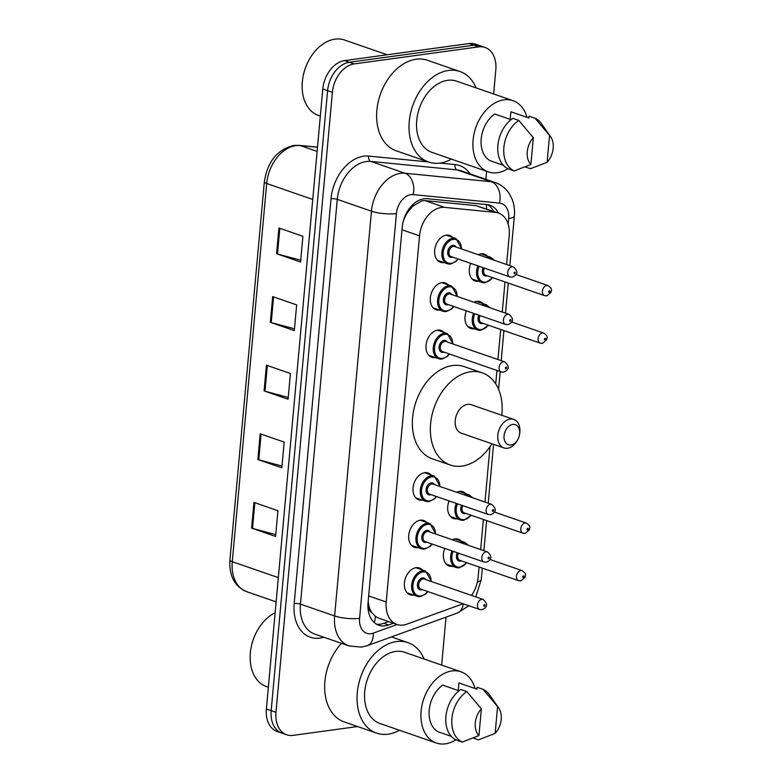 <?xml version="1.0" encoding="UTF-8"?>
<svg xmlns="http://www.w3.org/2000/svg" width="783" height="783" viewBox="0 0 783 783"><rect width="100%" height="100%" fill="white"/><g stroke="black" fill="none" stroke-linecap="round" stroke-linejoin="round"><path stroke-width="1.17" d="M473.891 302.209A14.192 9.905 -70.9 0 1 476.661 301.357A14.192 9.905 -70.9 0 1 480.048 301.67A14.192 9.905 -70.9 0 1 483.013 303.638M474.312 328.772A14.192 9.905 -70.9 0 1 474.155 328.791A14.192 9.905 -70.9 0 1 470.769 328.488A14.192 9.905 -70.9 0 1 466.404 310.88M456.597 492.243A14.192 9.905 -70.9 0 1 459.367 491.391A14.192 9.905 -70.9 0 1 462.753 491.704A14.192 9.905 -70.9 0 1 465.719 493.662M457.018 518.806A14.192 9.905 -70.9 0 1 456.861 518.826A14.192 9.905 -70.9 0 1 453.474 518.512A14.192 9.905 -70.9 0 1 449.109 500.914M452.271 539.751A14.192 9.905 -70.9 0 1 455.04 538.9A14.192 9.905 -70.9 0 1 458.427 539.213A14.192 9.905 -70.9 0 1 461.402 541.17M452.701 566.315A14.192 9.905 -70.9 0 1 452.545 566.334A14.192 9.905 -70.9 0 1 449.148 566.021A14.192 9.905 -70.9 0 1 444.783 548.423M478.207 254.7A14.192 9.905 -70.9 0 1 480.977 253.849A14.192 9.905 -70.9 0 1 484.374 254.162A14.192 9.905 -70.9 0 1 487.339 256.129M478.638 281.263A14.192 9.905 -70.9 0 1 478.482 281.293A14.192 9.905 -70.9 0 1 475.095 280.98A14.192 9.905 -70.9 0 1 470.73 263.372M418.024 547.601A14.192 9.905 -70.9 0 1 417.868 547.62A14.192 9.905 -70.9 0 1 414.471 547.317A14.192 9.905 -70.9 0 1 409.098 532.978A14.192 9.905 -70.9 0 1 420.363 520.186A14.192 9.905 -70.9 0 1 423.76 520.499A14.192 9.905 -70.9 0 1 426.725 522.467M413.698 595.109A14.192 9.905 -70.9 0 1 413.541 595.129A14.192 9.905 -70.9 0 1 410.155 594.816A14.192 9.905 -70.9 0 1 404.782 580.487A14.192 9.905 -70.9 0 1 416.037 567.695A14.192 9.905 -70.9 0 1 419.434 568.008A14.192 9.905 -70.9 0 1 422.399 569.975M435.319 357.567A14.192 9.905 -70.9 0 1 435.162 357.596A14.192 9.905 -70.9 0 1 431.766 357.283A14.192 9.905 -70.9 0 1 426.392 342.944A14.192 9.905 -70.9 0 1 437.658 330.152A14.192 9.905 -70.9 0 1 441.054 330.465A14.192 9.905 -70.9 0 1 444.02 332.432M422.35 500.092A14.192 9.905 -70.9 0 1 422.194 500.122A14.192 9.905 -70.9 0 1 418.797 499.808A14.192 9.905 -70.9 0 1 413.424 485.47A14.192 9.905 -70.9 0 1 424.689 472.678A14.192 9.905 -70.9 0 1 428.076 472.991A14.192 9.905 -70.9 0 1 431.051 474.958M439.645 310.058A14.192 9.905 -70.9 0 1 439.488 310.088A14.192 9.905 -70.9 0 1 436.092 309.774A14.192 9.905 -70.9 0 1 430.719 295.436A14.192 9.905 -70.9 0 1 441.984 282.643A14.192 9.905 -70.9 0 1 445.37 282.957A14.192 9.905 -70.9 0 1 448.346 284.924M443.961 262.55A14.192 9.905 -70.9 0 1 443.804 262.579A14.192 9.905 -70.9 0 1 440.418 262.266A14.192 9.905 -70.9 0 1 435.045 247.937A14.192 9.905 -70.9 0 1 446.31 235.135A14.192 9.905 -70.9 0 1 449.696 235.448A14.192 9.905 -70.9 0 1 452.662 237.415M506.591 264.527L509.224 235.517A26.602 18.577 109.1 0 0 498.468 213.045L475.956 205.635L425.179 200.644L421.959 200.751L412.768 206.213L408.393 211.322A8.867 6.195 109.1 0 0 406.465 213.064M498.468 213.045A26.602 18.577 109.1 0 0 495.453 212.379L444.675 207.387A26.602 18.577 109.1 0 0 441.328 207.456A26.602 18.577 109.1 0 0 419.531 235.849L386.215 601.99A26.602 18.577 109.1 0 0 396.971 624.472A26.602 18.577 109.1 0 0 406.739 624.208L459.719 605.005A26.602 18.577 109.1 0 0 462.704 603.624M371.876 612.629A26.602 18.577 -70.9 0 1 368.676 604.828L368.636 605.279A8.867 6.195 109.1 0 0 371.876 612.629L375.429 616.446L378.306 618.012L396.971 624.472M403.734 219.651A8.867 6.195 109.1 0 0 403.725 219.759L403.676 220.209A26.602 18.577 -70.9 0 1 408.393 211.322M368.176 601.422L368.676 604.828M471.513 595.413A26.602 18.577 109.1 0 0 478.11 577.472L479.059 566.99M480.645 549.568L483.385 519.481M484.971 502.06L490.001 446.711M495.727 383.876L496.951 370.457M497.939 359.534L500.68 329.457M502.265 312.026L505.006 281.949M498.428 213.025A26.602 18.577 109.1 0 0 490.05 205.244A26.602 18.577 109.1 0 0 487.036 204.588L427.371 198.716A26.602 18.577 109.1 0 0 424.024 198.784A26.602 18.577 109.1 0 0 402.227 227.178L368.049 602.773A26.602 18.577 109.1 0 0 378.806 625.255A26.602 18.577 109.1 0 0 388.574 624.981L393.399 623.239M357.567 726.546L293.087 735.374A26.602 18.577 -70.9 0 1 286.725 734.787A26.602 18.577 -70.9 0 1 275.968 712.305L332.393 92.306A26.602 18.577 -70.9 0 1 354.19 63.912L478.707 46.863A26.602 18.577 -70.9 0 1 485.069 47.45A26.602 18.577 -70.9 0 1 495.825 69.932L493.633 93.97M486.595 171.301L485.861 179.336M446.026 617.141L441.661 665.1M286.725 734.787L277.133 731.459A26.602 18.577 -70.9 0 1 266.377 708.987L322.802 88.978A26.602 18.577 -70.9 0 1 344.598 60.594L469.115 43.545L473.911 45.208A26.602 18.577 -70.9 0 1 480.273 45.796A26.602 18.577 -70.9 0 0 473.911 45.208L349.394 62.248L473.911 45.208L478.707 46.863M322.802 88.978L327.597 90.642A26.602 18.577 -70.9 0 1 349.394 62.248A26.602 18.577 -70.9 0 0 327.597 90.642L271.172 710.651L327.597 90.642L332.393 92.306M281.929 733.123A26.602 18.577 -70.9 0 1 271.172 710.651A26.602 18.577 -70.9 0 0 281.929 733.123M388.603 621.575L383.778 623.327A26.602 18.577 -70.9 0 1 376.486 624.188M487.574 204.647A26.602 18.577 -70.9 0 1 493.633 211.371M275.753 534.652L252.518 528.408A7.096 1.693 -174.8 0 1 251.597 528.124L275.596 536.433L277.936 510.702L253.946 502.402L251.597 528.124M281.997 466.051L258.762 459.797A7.096 1.693 -174.8 0 1 257.842 459.523L281.831 467.823L284.18 442.101L260.191 433.802L257.842 459.523M300.731 260.24L277.485 253.986A7.096 1.693 -174.8 0 1 276.575 253.712L300.564 262.011L302.904 236.29L278.914 227.99L276.575 253.712M294.486 328.84L271.241 322.596A7.096 1.693 -174.8 0 1 270.331 322.312L294.32 330.622L296.659 304.89L272.67 296.591L270.331 322.312M288.242 397.441L264.997 391.197A7.096 1.693 -174.8 0 1 264.086 390.923L288.075 399.222L290.424 373.501L266.426 365.191L264.086 390.923M469.115 43.545A26.602 18.577 -70.9 0 1 475.477 44.132L485.069 47.45M320.335 116.099L318.466 115.453A39.904 27.875 -70.9 0 1 302.972 77.077L303.041 76.695A38.132 26.632 -70.9 0 1 308.482 60.957L308.668 60.604A39.904 27.875 -70.9 0 1 335.036 39.15A39.904 27.875 -70.9 0 1 344.569 40.031L387.145 54.761M302.972 77.077A39.904 27.875 -70.9 0 1 308.668 60.604M451.439 159.125A47.89 33.444 -70.9 0 1 440.056 163.07A47.89 33.444 -70.9 0 1 428.604 162.012A47.89 33.444 -70.9 0 1 410.468 113.652A47.89 33.444 -70.9 0 1 448.483 70.46A47.89 33.444 -70.9 0 1 459.934 71.517A47.89 33.444 -70.9 0 1 476.093 87.902M428.604 162.012L396.227 150.806A47.89 33.444 -70.9 0 1 378.081 102.436A47.89 33.444 -70.9 0 1 416.096 59.244A47.89 33.444 -70.9 0 1 427.547 60.301L459.934 71.517M507.844 168.697A37.692 26.319 -70.9 0 1 497.332 172.72A37.692 26.319 -70.9 0 1 488.318 171.888A37.692 26.319 -70.9 0 1 474.048 133.824A37.692 26.319 -70.9 0 1 503.968 99.832A37.692 26.319 -70.9 0 1 512.973 100.664A37.692 26.319 -70.9 0 1 526.998 117.362M488.318 171.888L431.942 152.382A37.692 26.319 -70.9 0 1 417.672 114.308A37.692 26.319 -70.9 0 1 447.592 80.316A37.692 26.319 -70.9 0 1 456.597 81.148L512.973 100.664M510.193 119.378L510.878 111.783L528.877 118.008L529.044 116.138L535.043 118.213A28.374 19.82 -70.9 0 1 541.356 123.557L550.684 136.839A17.735 12.391 -70.9 0 1 547.121 162.257L549.558 135.479A17.735 12.391 -70.9 0 1 550.684 136.839M535.043 118.213L549.558 135.479M547.121 162.257L530.443 168.737L525.187 166.916M511.035 119.662L494.67 114.005A26.602 18.577 -70.9 0 0 481.193 138.943A26.602 18.577 -70.9 0 0 490.412 160.779L503.273 165.223M530.903 164.479A17.735 12.391 -70.9 0 1 533.34 137.7L530.903 164.479L514.235 170.948A28.374 19.82 -70.9 0 1 503.88 147.419A28.374 19.82 -70.9 0 1 518.826 120.425L512.836 118.35A28.374 19.82 -70.9 0 0 497.89 145.344A28.374 19.82 -70.9 0 0 508.236 168.874L514.235 170.948M533.34 137.7L518.826 120.425M510.908 444.998A10.639 7.429 -70.9 0 1 504.056 435.779A10.639 7.429 -70.9 0 1 512.777 424.425A10.639 7.429 -70.9 0 1 519.462 434.888A10.639 7.429 -70.9 0 1 517.935 439.283A10.639 7.429 -70.9 0 1 510.908 444.998M517.935 439.283L517.475 440.144A15.073 10.531 -70.9 0 1 507.521 448.248A15.073 10.531 -70.9 0 1 503.909 447.915A15.073 10.531 -70.9 0 1 498.203 432.696A15.073 10.531 -70.9 0 1 510.173 419.091A15.073 10.531 -70.9 0 1 513.775 419.424A15.073 10.531 -70.9 0 1 519.628 433.919L519.462 434.888M513.775 419.424L471.19 404.694A15.073 10.531 109.1 0 0 467.588 404.361A15.073 10.531 109.1 0 0 455.618 417.956A15.073 10.531 109.1 0 0 461.334 433.185L503.909 447.915M491.949 443.775A48.771 34.06 -70.9 0 1 461.97 466.1A48.771 34.06 -70.9 0 1 450.313 465.024A48.771 34.06 -70.9 0 1 431.834 415.763A48.771 34.06 -70.9 0 1 470.554 371.768A48.771 34.06 -70.9 0 1 482.211 372.845A48.771 34.06 -70.9 0 1 501.805 415.284M450.313 465.024L432.314 458.799A48.771 34.06 -70.9 0 1 413.845 409.529A48.771 34.06 -70.9 0 1 452.564 365.544A48.771 34.06 -70.9 0 1 464.221 366.62L482.211 372.845M268.354 687.22L266.494 686.574A39.904 27.875 -70.9 0 1 250.991 648.207L251.059 647.825A38.132 26.632 -70.9 0 1 256.511 632.077L256.697 631.734A39.904 27.875 -70.9 0 1 275.136 612.746M250.991 648.207A39.904 27.875 -70.9 0 1 256.697 631.734M399.467 730.255A47.89 33.444 -70.9 0 1 388.084 734.2A47.89 33.444 -70.9 0 1 376.633 733.142A47.89 33.444 -70.9 0 1 358.497 684.773A47.89 33.444 -70.9 0 1 396.511 641.58A47.89 33.444 -70.9 0 1 407.953 642.637A47.89 33.444 -70.9 0 1 424.122 659.022M376.633 733.142L344.246 721.936A47.89 33.444 -70.9 0 1 324.671 688.991A47.89 33.444 -70.9 0 1 341.486 643.342M455.863 739.818A37.692 26.319 -70.9 0 1 445.351 743.85A37.692 26.319 -70.9 0 1 436.346 743.018A37.692 26.319 -70.9 0 1 422.066 704.954A37.692 26.319 -70.9 0 1 451.987 670.962A37.692 26.319 -70.9 0 1 461.001 671.794A37.692 26.319 -70.9 0 1 475.027 688.492M436.346 743.018L379.97 723.502A37.692 26.319 -70.9 0 1 365.69 685.438A37.692 26.319 -70.9 0 1 395.611 651.446A37.692 26.319 -70.9 0 1 404.625 652.278L461.001 671.794M458.212 690.498L458.907 682.903L476.896 689.138L477.072 687.259L483.062 689.334A28.374 19.82 -70.9 0 1 489.385 694.687L498.702 707.969A17.735 12.391 -70.9 0 1 495.14 733.387L497.577 706.609A17.735 12.391 -70.9 0 1 498.702 707.969M483.062 689.334L497.577 706.609M495.14 733.387L478.472 739.857L473.216 738.036M459.053 690.792L442.689 685.125A26.602 18.577 -70.9 0 0 429.211 710.064A26.602 18.577 -70.9 0 0 438.431 731.899L451.292 736.353M478.932 735.599A17.735 12.391 -70.9 0 1 481.369 708.83L478.932 735.599L462.254 742.078A28.374 19.82 -70.9 0 1 451.908 718.549A28.374 19.82 -70.9 0 1 466.854 691.555L460.854 689.48A28.374 19.82 -70.9 0 0 445.909 716.474A28.374 19.82 -70.9 0 0 456.254 740.004L462.254 742.078M481.369 708.83L466.854 691.555M425.179 200.644L444.675 207.387M374.264 622.563A26.602 16.57 -109.9 0 0 375.429 616.446M486.605 208.934A26.602 18.782 -84.4 0 0 486.272 204.51M412.768 206.213A26.602 18.782 -84.4 0 0 412.905 204.529M368.636 605.279A26.602 6.352 -174.8 0 1 367.912 605.367M401.992 229.781L419.531 235.849M475.956 205.635L495.453 212.379M368.676 595.922L386.215 601.99M508.177 224.163L508.696 218.516A17.735 12.391 109.1 0 0 499.515 203.091L413.189 194.595A17.735 12.391 109.1 0 0 410.958 194.644A17.735 12.391 109.1 0 0 396.423 213.573L359.593 618.335A17.735 12.391 109.1 0 0 370.995 633.711A17.735 12.391 109.1 0 0 373.276 633.144L397.089 624.511M359.593 618.335A17.735 4.238 5.2 0 1 334.625 615.957L371.455 211.195A35.47 24.772 -70.9 0 1 400.524 173.346A35.47 24.772 -70.9 0 1 404.977 173.249L370.79 161.415A35.47 24.772 109.1 0 0 366.336 161.513A35.47 24.772 109.1 0 0 337.277 199.362L300.437 604.124A35.47 24.772 109.1 0 0 314.776 634.093L348.964 645.926A35.47 24.772 -70.9 0 1 334.625 615.957L300.437 604.124A4.434 1.057 -174.8 0 0 294.193 603.527L331.033 198.765A4.434 1.057 -174.8 0 1 337.277 199.362L371.455 211.195A17.735 4.238 5.2 0 0 396.423 213.573M348.964 645.926L361.403 647.13L367.325 645.662A17.735 11.05 -109.9 0 0 373.276 633.144M331.033 198.765A39.904 27.875 -70.9 0 1 363.723 156.189A39.904 27.875 -70.9 0 1 368.744 156.081L428.399 161.944M439.977 163.079L455.07 164.567A39.904 27.875 -70.9 0 1 470.211 173.924M323.839 637.235A39.904 27.875 -70.9 0 1 294.193 603.527M354.19 63.912L344.598 60.594M275.968 712.305L266.377 708.987M413.189 194.595A17.735 12.518 -84.4 0 0 404.977 173.249L491.303 181.734L457.115 169.901L370.79 161.415A4.434 3.132 95.6 0 1 368.744 156.081M499.515 203.091A17.735 12.518 -84.4 0 0 491.303 181.734A35.47 24.772 -70.9 0 1 495.326 182.615L461.148 170.782A35.47 24.772 109.1 0 0 457.115 169.901A4.434 3.132 95.6 0 1 455.07 164.567M367.325 645.662L457.389 613.03A17.735 11.05 -109.9 0 0 463.233 603.81M477.434 581.828A17.735 4.238 5.2 0 0 481.271 579.596L482.308 568.115M508.696 218.516A17.735 4.238 5.2 0 0 514.362 215.971C514.911 210.04 514.137 204.402 512.062 199.068L509.156 193.489C505.71 188.311 501.1 184.68 495.326 182.615M383.778 623.327L388.574 624.981M317.497 147.263L300.212 145.56A35.47 24.772 109.1 0 0 295.759 145.658A35.47 24.772 109.1 0 0 266.69 183.506A8.867 2.114 -174.8 0 1 264.351 181.813C267.443 161.709 277.26 149.592 293.772 145.442L299.184 145.335L317.506 147.135M299.184 145.335A8.867 6.264 -84.4 0 1 300.212 145.56L317.115 151.413M312.75 199.45L266.69 183.506L232.277 561.685A35.47 24.772 109.1 0 0 246.616 591.654C234.616 586.467 229.057 575.916 229.928 559.992A8.867 2.114 5.2 0 0 232.277 561.685L278.327 577.629M264.997 391.197L267.336 365.504M271.241 322.596L273.58 296.904M277.485 253.986L279.825 228.303M258.762 459.797L261.091 434.115M252.518 528.408L254.847 502.715M450.479 263.998A13.301 9.288 -70.9 0 1 447.308 263.705A13.301 9.288 -70.9 0 1 442.268 250.276A13.301 9.288 -70.9 0 1 452.828 238.277A13.301 9.288 -70.9 0 1 456.009 238.57L461.676 248.974M461.402 248.877A12.411 8.672 109.1 0 0 453.347 239.344A12.411 8.672 109.1 0 0 443.178 252.586A12.411 8.672 109.1 0 0 451.165 263.352A12.411 8.672 109.1 0 0 457.918 258.938M452.623 257.108A6.205 4.336 -70.9 0 1 451.713 257.353A6.205 4.336 -70.9 0 1 447.719 251.969A6.205 4.336 -70.9 0 1 452.799 245.343A6.205 4.336 -70.9 0 1 456.107 247.046M513.374 266.866L454.59 246.528A5.324 3.719 109.1 0 0 453.318 246.41A5.324 3.719 109.1 0 0 449.099 251.206A5.324 3.719 109.1 0 0 451.116 256.579L509.89 276.928A5.324 3.719 -70.9 0 1 507.873 271.554A5.324 3.719 -70.9 0 1 512.102 266.749A5.324 3.719 -70.9 0 1 513.374 266.866C518.395 271.398 517.984 274.823 512.151 277.153L509.89 276.928M514.548 273.796A0.891 0.617 109.1 0 0 514.705 272.083A0.891 0.617 109.1 0 0 514.548 273.796M446.163 311.507A13.301 9.288 -70.9 0 1 442.982 311.213A13.301 9.288 -70.9 0 1 437.942 297.785A13.301 9.288 -70.9 0 1 448.502 285.785A13.301 9.288 -70.9 0 1 451.683 286.079L457.35 296.483M457.076 296.385A12.411 8.672 109.1 0 0 449.021 286.852A12.411 8.672 109.1 0 0 438.852 300.095A12.411 8.672 109.1 0 0 446.839 310.861A12.411 8.672 109.1 0 0 453.592 306.447M448.297 304.616A6.205 4.336 -70.9 0 1 447.387 304.861A6.205 4.336 -70.9 0 1 443.393 299.478A6.205 4.336 -70.9 0 1 448.473 292.852A6.205 4.336 -70.9 0 1 451.781 294.555M509.048 314.375L450.274 294.036A5.324 3.719 109.1 0 0 449.002 293.919A5.324 3.719 109.1 0 0 444.773 298.714A5.324 3.719 109.1 0 0 446.79 304.088L505.564 324.436A5.324 3.719 -70.9 0 1 503.547 319.063A5.324 3.719 -70.9 0 1 507.775 314.257A5.324 3.719 -70.9 0 1 509.048 314.375C514.069 318.906 513.668 322.332 507.824 324.651L505.564 324.436M510.222 321.304A0.891 0.617 109.1 0 0 510.379 319.581A0.891 0.617 109.1 0 0 510.222 321.304M441.837 359.015A13.301 9.288 -70.9 0 1 438.656 358.722A13.301 9.288 -70.9 0 1 433.616 345.293A13.301 9.288 -70.9 0 1 444.176 333.294A13.301 9.288 -70.9 0 1 447.357 333.587L453.034 343.991M452.75 343.894A12.411 8.672 109.1 0 0 444.695 334.361A12.411 8.672 109.1 0 0 434.526 347.603A12.411 8.672 109.1 0 0 442.512 358.369A12.411 8.672 109.1 0 0 449.266 353.955M443.981 352.125A6.205 4.336 -70.9 0 1 443.061 352.37A6.205 4.336 -70.9 0 1 439.067 346.986A6.205 4.336 -70.9 0 1 444.157 340.36A6.205 4.336 -70.9 0 1 447.455 342.063M504.722 361.883L445.948 341.545A5.324 3.719 109.1 0 0 444.675 341.427A5.324 3.719 109.1 0 0 440.447 346.223A5.324 3.719 109.1 0 0 442.464 351.596L501.237 371.945A5.324 3.719 -70.9 0 1 499.231 366.571A5.324 3.719 -70.9 0 1 503.449 361.766A5.324 3.719 -70.9 0 1 504.722 361.883C509.743 366.415 509.341 369.84 503.508 372.16L501.237 371.945M505.906 368.813A0.891 0.617 109.1 0 0 506.063 367.09A0.891 0.617 109.1 0 0 505.906 368.813M428.869 501.541A13.301 9.288 -70.9 0 1 425.688 501.247A13.301 9.288 -70.9 0 1 420.647 487.809A13.301 9.288 -70.9 0 1 431.208 475.819A13.301 9.288 -70.9 0 1 434.389 476.113L440.056 486.517M439.782 486.419A12.411 8.672 109.1 0 0 431.727 476.886A12.411 8.672 109.1 0 0 421.557 490.129A12.411 8.672 109.1 0 0 429.544 500.895A12.411 8.672 109.1 0 0 436.297 496.481M431.002 494.65A6.205 4.336 -70.9 0 1 430.092 494.885A6.205 4.336 -70.9 0 1 426.099 489.512A6.205 4.336 -70.9 0 1 431.179 482.886A6.205 4.336 -70.9 0 1 434.487 484.589M491.753 504.409L432.979 484.07A5.324 3.719 109.1 0 0 431.707 483.953A5.324 3.719 109.1 0 0 427.479 488.749A5.324 3.719 109.1 0 0 429.495 494.122L488.269 514.47A5.324 3.719 -70.9 0 1 486.253 509.087A5.324 3.719 -70.9 0 1 490.481 504.291A5.324 3.719 -70.9 0 1 491.753 504.409C496.774 508.94 496.373 512.366 490.53 514.685L488.269 514.47M492.928 511.338A0.891 0.617 109.1 0 0 493.084 509.616A0.891 0.617 109.1 0 0 492.928 511.338M424.543 549.049A13.301 9.288 -70.9 0 1 421.362 548.756A13.301 9.288 -70.9 0 1 416.321 535.318A13.301 9.288 -70.9 0 1 426.882 523.328A13.301 9.288 -70.9 0 1 430.063 523.621L435.74 534.026M435.456 533.928A12.411 8.672 109.1 0 0 427.41 524.385A12.411 8.672 109.1 0 0 417.231 537.637A12.411 8.672 109.1 0 0 425.218 548.403A12.411 8.672 109.1 0 0 431.971 543.989M426.686 542.149A6.205 4.336 -70.9 0 1 425.766 542.394A6.205 4.336 -70.9 0 1 421.773 537.021A6.205 4.336 -70.9 0 1 426.862 530.394A6.205 4.336 -70.9 0 1 430.161 532.097M487.427 551.917L428.653 531.579A5.324 3.719 109.1 0 0 427.381 531.461A5.324 3.719 109.1 0 0 423.153 536.257A5.324 3.719 109.1 0 0 425.169 541.63L483.943 561.979A5.324 3.719 -70.9 0 1 481.936 556.596A5.324 3.719 -70.9 0 1 486.155 551.8A5.324 3.719 -70.9 0 1 487.427 551.917C492.448 556.449 492.047 559.874 486.214 562.194L483.943 561.979M488.612 558.837A0.891 0.617 109.1 0 0 488.768 557.124A0.891 0.617 109.1 0 0 488.612 558.837M420.217 596.558A13.301 9.288 -70.9 0 1 417.036 596.264A13.301 9.288 -70.9 0 1 412.005 582.826A13.301 9.288 -70.9 0 1 422.556 570.836A13.301 9.288 -70.9 0 1 425.737 571.13L431.413 581.534M431.13 581.436A12.411 8.672 109.1 0 0 423.084 571.893A12.411 8.672 109.1 0 0 412.915 585.146A12.411 8.672 109.1 0 0 420.902 595.912A12.411 8.672 109.1 0 0 427.655 591.498M422.36 589.658A6.205 4.336 -70.9 0 1 421.44 589.902A6.205 4.336 -70.9 0 1 417.447 584.529A6.205 4.336 -70.9 0 1 422.536 577.903A6.205 4.336 -70.9 0 1 425.844 579.606M483.101 599.426L424.327 579.087A5.324 3.719 109.1 0 0 423.055 578.97A5.324 3.719 109.1 0 0 418.836 583.766A5.324 3.719 109.1 0 0 420.853 589.139L479.627 609.477A5.324 3.719 -70.9 0 1 477.61 604.104A5.324 3.719 -70.9 0 1 481.829 599.308A5.324 3.719 -70.9 0 1 483.101 599.426C488.132 603.957 487.721 607.383 481.888 609.703L479.627 609.477M484.286 606.345A0.891 0.617 109.1 0 0 484.442 604.633A0.891 0.617 109.1 0 0 484.286 606.345M485.157 282.712A13.301 9.288 -70.9 0 1 481.976 282.418A13.301 9.288 -70.9 0 1 477.914 265.858M485.92 257.372A13.301 9.288 -70.9 0 1 487.496 256.99A13.301 9.288 -70.9 0 1 490.677 257.284L480.821 253.868M493.554 260.015A12.411 8.672 109.1 0 0 488.024 258.057A12.411 8.672 109.1 0 0 487.936 258.067M479.098 266.269A12.411 8.672 109.1 0 0 485.832 282.066A12.411 8.672 109.1 0 0 492.595 277.652M487.3 275.822A6.205 4.336 -70.9 0 1 486.38 276.056A6.205 4.336 -70.9 0 1 483.219 267.698M548.041 285.58C553.679 289.7 550.655 290.072 551.075 292.265L546.828 295.857L544.567 295.641A5.324 3.719 -70.9 0 1 542.55 290.258A5.324 3.719 -70.9 0 1 546.769 285.462A5.324 3.719 -70.9 0 1 548.041 285.58L515.987 274.481M549.382 290.787A0.891 0.617 109.1 0 0 549.226 292.509A0.891 0.617 109.1 0 0 549.382 290.787M484.413 268.109A5.324 3.719 109.1 0 0 485.793 275.293L544.567 295.641M480.831 330.22A13.301 9.288 -70.9 0 1 477.65 329.927A13.301 9.288 -70.9 0 1 473.588 313.366M481.594 304.881A13.301 9.288 -70.9 0 1 483.18 304.499A13.301 9.288 -70.9 0 1 486.36 304.793L476.504 301.377M489.228 307.523A12.411 8.672 109.1 0 0 483.698 305.566A12.411 8.672 109.1 0 0 483.61 305.576M474.772 313.777A12.411 8.672 109.1 0 0 481.516 329.574A12.411 8.672 109.1 0 0 488.269 325.16M482.974 323.32A6.205 4.336 -70.9 0 1 482.054 323.565A6.205 4.336 -70.9 0 1 478.902 315.206M543.715 333.088C549.363 337.209 546.328 337.581 546.749 339.773L542.502 343.365L540.241 343.15A5.324 3.719 -70.9 0 1 538.224 337.767A5.324 3.719 -70.9 0 1 542.453 332.971A5.324 3.719 -70.9 0 1 543.715 333.088L511.661 321.989M545.056 338.295A0.891 0.617 109.1 0 0 544.899 340.008A0.891 0.617 109.1 0 0 545.056 338.295M480.096 315.618A5.324 3.719 109.1 0 0 481.467 322.802L540.241 343.15M463.536 520.255A13.301 9.288 -70.9 0 1 460.365 519.961A13.301 9.288 -70.9 0 1 456.293 503.4M464.299 494.905A13.301 9.288 -70.9 0 1 465.885 494.523A13.301 9.288 -70.9 0 1 469.066 494.817L459.21 491.411M471.934 497.548A12.411 8.672 109.1 0 0 466.404 495.59A12.411 8.672 109.1 0 0 466.316 495.61M457.478 503.812A12.411 8.672 109.1 0 0 464.221 519.609A12.411 8.672 109.1 0 0 470.974 515.185M465.679 513.354A6.205 4.336 -70.9 0 1 464.759 513.599A6.205 4.336 -70.9 0 1 461.608 505.241M526.43 523.122C532.068 527.243 529.034 527.615 529.455 529.807L525.207 533.399L522.946 533.174A5.324 3.719 -70.9 0 1 520.93 527.801A5.324 3.719 -70.9 0 1 525.158 523.005A5.324 3.719 -70.9 0 1 526.43 523.122L494.367 512.023M527.762 528.329A0.891 0.617 109.1 0 0 527.605 530.042A0.891 0.617 109.1 0 0 527.762 528.329M462.802 505.652A5.324 3.719 109.1 0 0 464.172 512.836L522.946 533.174M459.22 567.763A13.301 9.288 -70.9 0 1 456.039 567.469A13.301 9.288 -70.9 0 1 451.967 550.909M459.983 542.413A13.301 9.288 -70.9 0 1 461.559 542.032A13.301 9.288 -70.9 0 1 464.74 542.325L454.884 538.919M467.608 545.056A12.411 8.672 109.1 0 0 462.078 543.099A12.411 8.672 109.1 0 0 461.99 543.118M453.151 551.32A12.411 8.672 109.1 0 0 459.895 567.117A12.411 8.672 109.1 0 0 466.648 562.693M461.353 560.863A6.205 4.336 -70.9 0 1 460.443 561.108A6.205 4.336 -70.9 0 1 457.282 552.739M522.104 570.631C527.742 574.751 524.718 575.123 525.139 577.316L520.881 580.908L518.62 580.683A5.324 3.719 -70.9 0 1 516.604 575.309A5.324 3.719 -70.9 0 1 520.832 570.513A5.324 3.719 -70.9 0 1 522.104 570.631L490.041 559.532M523.435 575.838A0.891 0.617 109.1 0 0 523.279 577.551A0.891 0.617 109.1 0 0 523.435 575.838M458.476 553.16A5.324 3.719 109.1 0 0 459.846 560.344L518.62 580.683M457.389 613.03L468.9 605.768M475.79 596.9L481.271 579.596M483.894 550.694L486.635 520.607M488.22 503.185L493.574 444.343M498.585 389.317L500.2 371.582M501.189 360.66L503.929 330.573M505.515 313.151L508.255 283.074M509.841 265.643L514.362 215.971M229.928 559.992L264.351 181.813M246.616 591.654L276.125 601.873M407.953 642.637L391.441 636.922M458.202 259.036L456.039 261.405L450.685 264.028L447.308 263.705L437.452 260.299M456.009 238.57L446.153 235.154M453.876 306.544L451.722 308.913L446.359 311.536L442.982 311.213L433.126 307.807M451.683 286.079L441.827 282.663M449.55 354.053L447.396 356.422L442.033 359.035L438.656 358.722L428.8 355.316M447.357 333.587L437.501 330.172M436.581 496.579L434.428 498.937L429.064 501.56L425.688 501.247L415.832 497.841M434.389 476.113L424.533 472.697M432.255 544.087L430.102 546.446L424.738 549.069L421.362 548.756L411.506 545.35M430.063 523.621L420.207 520.206M427.929 591.596L425.776 593.954L420.422 596.577L417.036 596.264L407.18 592.858M425.737 571.13L415.881 567.714M472.12 279.012L481.976 282.418L485.352 282.732L492.869 277.75M494.504 260.338L490.677 257.284M467.803 326.521L477.65 329.927L481.036 330.24L488.553 325.258M490.178 307.846L486.36 304.793M450.509 516.545L460.365 519.961L463.742 520.274L471.258 515.283M472.883 497.88L469.066 494.817M446.183 564.054L456.039 567.469L459.415 567.783L466.932 562.791M468.567 545.389L464.74 542.325"/></g></svg>
